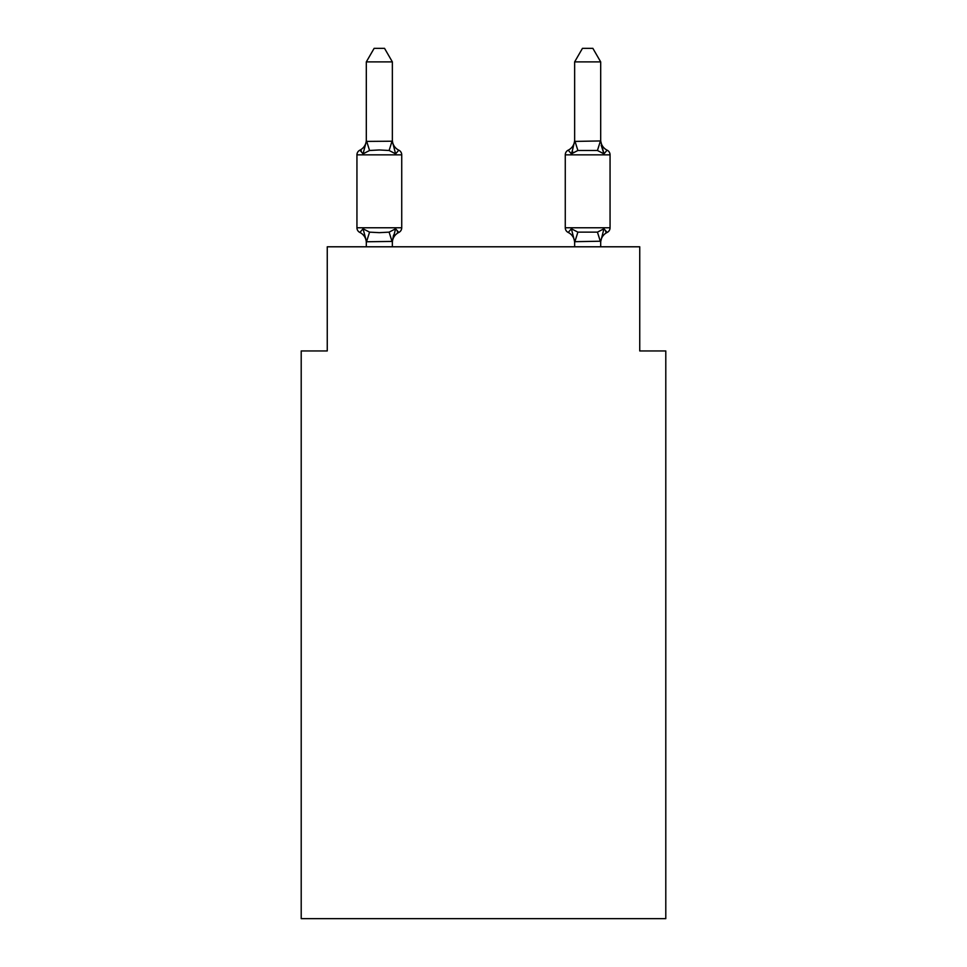 <?xml version="1.0" encoding="UTF-8"?>
<svg xmlns="http://www.w3.org/2000/svg" width="967" height="967" viewBox="0 0 967 967"><rect width="100%" height="100%" fill="white"/><g stroke="black" fill="none" stroke-linecap="round" stroke-linejoin="round"><path stroke-width="1.45" d="M665.792 918.65L665.792 350.948L639.743 350.948L639.743 246.79L327.257 246.79L327.257 350.948L301.208 350.948L301.208 918.65L665.792 918.65M607.131 232.455A5.21 5.21 0 0 0 610.056 227.777A5.21 5.21 0 0 1 607.131 232.455L605.644 231.742L607.131 232.455A5.21 5.21 0 0 0 610.056 227.777A5.21 5.21 0 0 1 607.131 232.455A5.21 5.21 0 0 0 610.056 227.777A5.21 5.21 0 0 1 607.131 232.455L605.644 231.742L607.131 232.455A5.21 5.21 0 0 0 610.056 227.777A5.21 5.21 0 0 1 607.131 232.455A5.21 5.21 0 0 0 610.056 227.777A5.21 5.21 0 0 1 607.131 232.455L605.644 231.742L607.131 232.455A5.21 5.21 0 0 0 610.056 227.777A5.21 5.21 0 0 1 607.131 232.455A5.21 5.21 0 0 0 610.056 227.777A5.21 5.21 0 0 1 607.131 232.455L605.644 231.742L607.131 232.455A5.21 5.21 0 0 0 610.056 227.777A5.21 5.21 0 0 1 607.131 232.455A5.21 5.21 0 0 0 610.056 227.777A5.21 5.21 0 0 1 607.131 232.455L605.644 231.742L607.131 232.455A5.21 5.21 0 0 0 610.056 227.777A5.21 5.21 0 0 1 607.131 232.455A5.21 5.21 0 0 0 610.056 227.777A5.21 5.21 0 0 1 607.131 232.455L605.644 231.742L607.131 232.455A5.21 5.21 0 0 0 610.056 227.777A5.21 5.21 0 0 1 607.131 232.455A5.21 5.21 0 0 0 610.056 227.777A5.21 5.21 0 0 1 607.131 232.455L605.644 231.742L607.131 232.455A5.21 5.21 0 0 0 610.056 227.777A5.21 5.21 0 0 1 607.131 232.455A5.21 5.21 0 0 0 610.056 227.777A5.21 5.21 0 0 1 607.131 232.455L605.644 231.742L607.131 232.455A5.21 5.21 0 0 0 610.056 227.777A5.21 5.21 0 0 1 607.131 232.455A5.21 5.21 0 0 0 610.056 227.777A5.21 5.21 0 0 1 607.131 232.455L605.644 231.742L607.131 232.455A5.21 5.21 0 0 0 610.056 227.777A5.21 5.21 0 0 1 607.131 232.455A5.21 5.21 0 0 0 610.056 227.777A5.21 5.21 0 0 1 607.131 232.455L605.644 231.742L607.131 232.455A5.21 5.21 0 0 0 610.056 227.777A5.21 5.21 0 0 1 607.131 232.455A5.21 5.21 0 0 0 610.056 227.777A5.21 5.21 0 0 1 607.131 232.455L605.644 231.742L607.131 232.455A5.21 5.21 0 0 0 610.056 227.777A5.21 5.21 0 0 1 607.131 232.455A5.21 5.21 0 0 0 610.056 227.777A5.21 5.21 0 0 1 607.131 232.455L605.644 231.742L607.131 232.455A5.21 5.21 0 0 0 610.056 227.777A5.21 5.21 0 0 1 607.131 232.455A5.21 5.21 0 0 0 610.056 227.777A5.21 5.21 0 0 1 607.131 232.455L605.644 231.742L607.131 232.455A5.21 5.21 0 0 0 610.056 227.777A5.21 5.21 0 0 1 607.131 232.455A5.21 5.21 0 0 0 610.056 227.777A5.21 5.21 0 0 1 607.131 232.455L605.644 231.742L607.131 232.455A5.21 5.21 0 0 0 610.056 227.777A5.21 5.21 0 0 1 607.131 232.455A5.21 5.21 0 0 0 610.056 227.777A5.21 5.21 0 0 1 607.131 232.455L603.94 228.792L607.131 232.455A11.459 11.459 0 0 0 600.688 242.765L600.688 242.765M600.688 139.877A11.459 11.459 0 0 0 607.131 150.175L603.94 153.838L601.22 145.328L603.94 153.838L607.131 150.175L603.94 153.838L601.22 145.328L603.94 153.838L607.131 150.175L603.94 153.838L601.22 145.328L603.94 153.838L607.131 150.175L603.94 153.838L601.22 145.328L603.94 153.838L607.131 150.175L603.94 153.838L601.22 145.328L603.94 153.838L607.131 150.175L603.94 153.838L601.22 145.328L603.94 153.838L607.131 150.175L603.94 153.838L601.22 145.328L603.94 153.838L607.131 150.175L603.94 153.838L601.22 145.328L603.94 153.838L607.131 150.175L603.94 153.838L601.22 145.328L603.94 153.838L607.131 150.175L603.94 153.838L601.22 145.328L603.94 153.838L607.131 150.175L603.94 153.838L601.22 145.328L603.94 153.838L607.131 150.175L603.94 153.838L601.22 145.328L603.94 153.838L607.131 150.175L603.94 153.838L601.22 145.328L603.94 153.838L607.131 150.175L603.94 153.838L601.22 145.328L603.94 153.838L607.131 150.175A5.21 5.21 0 0 1 610.056 154.853L610.056 227.777L565.272 227.777A5.21 5.21 0 0 0 568.197 232.455A5.21 5.21 0 0 1 565.272 227.777A5.21 5.21 0 0 0 568.197 232.455A5.21 5.21 0 0 1 565.272 227.777A5.21 5.21 0 0 0 568.197 232.455A5.21 5.21 0 0 1 565.272 227.777A5.21 5.21 0 0 0 568.197 232.455A5.21 5.21 0 0 1 565.272 227.777A5.21 5.21 0 0 0 568.197 232.455A5.21 5.21 0 0 1 565.272 227.777A5.21 5.21 0 0 0 568.197 232.455A5.21 5.21 0 0 1 565.272 227.777A5.21 5.21 0 0 0 568.197 232.455A5.21 5.21 0 0 1 565.272 227.777A5.21 5.21 0 0 0 568.197 232.455A5.21 5.21 0 0 1 565.272 227.777A5.21 5.21 0 0 0 568.197 232.455A5.21 5.21 0 0 1 565.272 227.777A5.21 5.21 0 0 0 568.197 232.455A5.21 5.21 0 0 1 565.272 227.777A5.21 5.21 0 0 0 568.197 232.455A5.21 5.21 0 0 1 565.272 227.777A5.21 5.21 0 0 0 568.197 232.455A5.21 5.21 0 0 1 565.272 227.777A5.21 5.21 0 0 0 568.197 232.455A5.21 5.21 0 0 1 565.272 227.777A5.21 5.21 0 0 0 568.197 232.455A5.21 5.21 0 0 1 565.272 227.777A5.21 5.21 0 0 0 568.197 232.455A5.21 5.21 0 0 1 565.272 227.777A5.21 5.21 0 0 0 568.197 232.455A5.21 5.21 0 0 1 565.272 227.777A5.21 5.21 0 0 0 568.197 232.455A5.21 5.21 0 0 1 565.272 227.777A5.21 5.21 0 0 0 568.197 232.455A5.21 5.21 0 0 1 565.272 227.777A5.21 5.21 0 0 0 568.197 232.455L571.388 228.792L568.197 232.455A5.21 5.21 0 0 1 565.272 227.777A5.21 5.21 0 0 0 568.197 232.455L571.388 228.792L568.197 232.455A5.21 5.21 0 0 1 565.272 227.777A5.21 5.21 0 0 0 568.197 232.455L571.388 228.792L568.197 232.455A5.21 5.21 0 0 1 565.272 227.777A5.21 5.21 0 0 0 568.197 232.455L571.388 228.792L568.197 232.455A5.21 5.21 0 0 1 565.272 227.777A5.21 5.21 0 0 0 568.197 232.455L571.388 228.792L568.197 232.455A5.21 5.21 0 0 1 565.272 227.777A5.21 5.21 0 0 0 568.197 232.455L571.388 228.792L568.197 232.455A5.21 5.21 0 0 1 565.272 227.777A5.21 5.21 0 0 0 568.197 232.455L571.388 228.792L568.197 232.455A5.21 5.21 0 0 1 565.272 227.777A5.21 5.21 0 0 0 568.197 232.455L571.388 228.792L568.197 232.455A5.21 5.21 0 0 1 565.272 227.777A5.21 5.21 0 0 0 568.197 232.455L571.388 228.792L568.197 232.455A5.21 5.21 0 0 1 565.272 227.777A5.21 5.21 0 0 0 568.197 232.455L571.388 228.792L568.197 232.455A5.21 5.21 0 0 1 565.272 227.777A5.21 5.21 0 0 0 568.197 232.455L571.388 228.792L568.197 232.455A5.21 5.21 0 0 1 565.272 227.777L565.272 154.853A5.21 5.21 0 0 1 568.197 150.175L571.388 153.838L568.197 150.175L571.388 153.838L568.197 150.175L571.388 153.838L568.197 150.175L571.388 153.838L568.197 150.175L571.388 153.838L568.197 150.175L571.388 153.838L568.197 150.175L571.388 153.838L568.197 150.175L571.388 153.838L568.197 150.175L571.388 153.838L568.197 150.175L571.388 153.838L568.197 150.175L571.388 153.838L568.197 150.175L571.388 153.838L572.609 149.716L571.388 153.838L572.609 149.716L571.388 153.838L572.609 149.716L571.388 153.838L572.609 149.716L571.388 153.838L572.609 149.716L571.388 153.838L572.609 149.716L571.388 153.838L568.197 150.175L571.388 153.838L572.609 149.716L571.388 153.838L568.197 150.175L571.388 153.838L572.609 149.716L571.388 153.838L568.197 150.175L571.388 153.838L572.609 149.716L571.388 153.838L572.935 152.097M600.688 140.94L600.688 61.888L574.64 61.888L574.64 141.412L600.688 140.94L603.94 153.838L597.437 150.489L577.891 150.489L571.388 153.838L568.197 150.175L571.388 153.838L572.609 149.716L571.388 153.838L568.197 150.175L571.388 153.838L572.609 149.716L571.388 153.838L568.197 150.175L571.388 153.838L572.609 149.716L571.388 153.838L568.197 150.175L571.388 153.838L572.609 149.716L571.388 153.838L568.197 150.175L571.388 153.838L572.609 149.716L571.388 153.838L568.197 150.175A5.21 5.21 0 0 0 565.272 154.853A5.21 5.21 0 0 1 568.197 150.175A5.21 5.21 0 0 0 565.272 154.853A5.21 5.21 0 0 1 568.197 150.175A5.21 5.21 0 0 0 565.272 154.853A5.21 5.21 0 0 1 568.197 150.175A5.21 5.21 0 0 0 565.272 154.853A5.21 5.21 0 0 1 568.197 150.175A5.21 5.21 0 0 0 565.272 154.853A5.21 5.21 0 0 1 568.197 150.175A5.21 5.21 0 0 0 565.272 154.853A5.21 5.21 0 0 1 568.197 150.175A5.21 5.21 0 0 0 565.272 154.853A5.21 5.21 0 0 1 568.197 150.175A5.21 5.21 0 0 0 565.272 154.853A5.21 5.21 0 0 1 568.197 150.175A5.21 5.21 0 0 0 565.272 154.853A5.21 5.21 0 0 1 568.197 150.175A5.21 5.21 0 0 0 565.272 154.853A5.21 5.21 0 0 1 568.197 150.175A5.21 5.21 0 0 0 565.272 154.853A5.21 5.21 0 0 1 568.197 150.175A5.21 5.21 0 0 0 565.272 154.853A5.21 5.21 0 0 1 568.197 150.175A5.21 5.21 0 0 0 565.272 154.853A5.21 5.21 0 0 1 568.197 150.175A5.21 5.21 0 0 0 565.272 154.853A5.21 5.21 0 0 1 568.197 150.175A5.21 5.21 0 0 0 565.272 154.853L610.056 154.853M600.688 246.79L600.688 241.218L574.64 241.69L571.388 228.792L568.197 232.455A11.459 11.459 0 0 1 574.64 242.765L574.64 242.765M574.64 139.877L574.64 139.877A11.459 11.459 0 0 1 568.197 150.175M392.36 241.424L366.529 241.762L363.06 228.792L359.869 232.455A5.21 5.21 0 0 1 356.944 227.777A5.21 5.21 0 0 0 359.869 232.455A5.21 5.21 0 0 1 356.944 227.777A5.21 5.21 0 0 0 359.869 232.455A5.21 5.21 0 0 1 356.944 227.777A5.21 5.21 0 0 0 359.869 232.455L363.06 228.792L359.869 232.455A5.21 5.21 0 0 1 356.944 227.777A5.21 5.21 0 0 0 359.869 232.455A5.21 5.21 0 0 1 356.944 227.777A5.21 5.21 0 0 0 359.869 232.455L363.06 228.792L359.869 232.455A5.21 5.21 0 0 1 356.944 227.777A5.21 5.21 0 0 0 359.869 232.455L363.06 228.792L359.869 232.455A5.21 5.21 0 0 1 356.944 227.777A5.21 5.21 0 0 0 359.869 232.455A5.21 5.21 0 0 1 356.944 227.777A5.21 5.21 0 0 0 359.869 232.455L363.06 228.792L359.869 232.455A5.21 5.21 0 0 1 356.944 227.777A5.21 5.21 0 0 0 359.869 232.455L363.06 228.792L359.869 232.455A5.21 5.21 0 0 1 356.944 227.777A5.21 5.21 0 0 0 359.869 232.455A5.21 5.21 0 0 1 356.944 227.777A5.21 5.21 0 0 0 359.869 232.455L363.06 228.792L359.869 232.455A5.21 5.21 0 0 1 356.944 227.777A5.21 5.21 0 0 0 359.869 232.455A5.21 5.21 0 0 1 356.944 227.777A5.21 5.21 0 0 0 359.869 232.455A5.21 5.21 0 0 1 356.944 227.777A5.21 5.21 0 0 0 359.869 232.455L363.06 228.792L359.869 232.455A5.21 5.21 0 0 1 356.944 227.777A5.21 5.21 0 0 0 359.869 232.455A5.21 5.21 0 0 1 356.944 227.777A5.21 5.21 0 0 0 359.869 232.455L363.06 228.792L359.869 232.455A5.21 5.21 0 0 1 356.944 227.777A5.21 5.21 0 0 0 359.869 232.455L363.06 228.792L359.869 232.455A5.21 5.21 0 0 1 356.944 227.777A5.21 5.21 0 0 0 359.869 232.455A5.21 5.21 0 0 1 356.944 227.777A5.21 5.21 0 0 0 359.869 232.455L363.06 228.792L359.869 232.455A5.21 5.21 0 0 1 356.944 227.777A5.21 5.21 0 0 0 359.869 232.455L363.06 228.792L359.869 232.455A5.21 5.21 0 0 1 356.944 227.777A5.21 5.21 0 0 0 359.869 232.455A5.21 5.21 0 0 1 356.944 227.777A5.21 5.21 0 0 0 359.869 232.455L363.06 228.792L359.869 232.455A5.21 5.21 0 0 1 356.944 227.777A5.21 5.21 0 0 0 359.869 232.455A5.21 5.21 0 0 1 356.944 227.777A5.21 5.21 0 0 0 359.869 232.455A5.21 5.21 0 0 1 356.944 227.777A5.21 5.21 0 0 0 359.869 232.455L363.06 228.792L359.869 232.455A5.21 5.21 0 0 1 356.944 227.777A5.21 5.21 0 0 0 359.869 232.455A5.21 5.21 0 0 1 356.944 227.777A5.21 5.21 0 0 0 359.869 232.455A5.21 5.21 0 0 1 356.944 227.777A5.21 5.21 0 0 0 359.869 232.455L363.06 228.792L359.869 232.455A5.21 5.21 0 0 1 356.944 227.777A5.21 5.21 0 0 0 359.869 232.455L363.06 228.792L359.869 232.455L363.06 228.792L359.869 232.455L363.06 228.792L359.869 232.455L363.06 228.792L359.869 232.455L363.06 228.792L359.869 232.455L363.06 228.792L359.869 232.455L363.06 228.792L359.869 232.455L363.06 228.792L369.563 232.14L379.33 232.66L389.109 232.14L395.612 228.792L398.803 232.455A5.21 5.21 0 0 0 401.728 227.777A5.21 5.21 0 0 1 398.803 232.455L397.316 231.742L398.803 232.455A5.21 5.21 0 0 0 401.728 227.777A5.21 5.21 0 0 1 398.803 232.455L397.316 231.742L398.803 232.455A5.21 5.21 0 0 0 401.728 227.777A5.21 5.21 0 0 1 398.803 232.455L397.316 231.742L398.803 232.455A5.21 5.21 0 0 0 401.728 227.777A5.21 5.21 0 0 1 398.803 232.455L397.316 231.742L398.803 232.455A5.21 5.21 0 0 0 401.728 227.777A5.21 5.21 0 0 1 398.803 232.455L397.316 231.742L398.803 232.455A5.21 5.21 0 0 0 401.728 227.777A5.21 5.21 0 0 1 398.803 232.455L397.316 231.742L398.803 232.455A5.21 5.21 0 0 0 401.728 227.777A5.21 5.21 0 0 1 398.803 232.455L397.316 231.742L398.803 232.455A5.21 5.21 0 0 0 401.728 227.777A5.21 5.21 0 0 1 398.803 232.455L397.316 231.742L398.803 232.455A5.21 5.21 0 0 0 401.728 227.777A5.21 5.21 0 0 1 398.803 232.455L397.316 231.742L398.803 232.455A5.21 5.21 0 0 0 401.728 227.777A5.21 5.21 0 0 1 398.803 232.455L397.316 231.742L398.803 232.455A5.21 5.21 0 0 0 401.728 227.777A5.21 5.21 0 0 1 398.803 232.455L397.316 231.742L398.803 232.455A5.21 5.21 0 0 0 401.728 227.777A5.21 5.21 0 0 1 398.803 232.455L397.316 231.742L398.803 232.455A5.21 5.21 0 0 0 401.728 227.777A5.21 5.21 0 0 1 398.803 232.455L397.316 231.742L398.803 232.455A5.21 5.21 0 0 0 401.728 227.777A5.21 5.21 0 0 1 398.803 232.455L397.316 231.742L398.803 232.455A5.21 5.21 0 0 0 401.728 227.777L401.728 154.853A5.21 5.21 0 0 0 398.803 150.175L395.612 153.838L398.803 150.175A5.21 5.21 0 0 1 401.728 154.853A5.21 5.21 0 0 0 398.803 150.175A5.21 5.21 0 0 1 401.728 154.853A5.21 5.21 0 0 0 398.803 150.175A5.21 5.21 0 0 1 401.728 154.853A5.21 5.21 0 0 0 398.803 150.175A5.21 5.21 0 0 1 401.728 154.853A5.21 5.21 0 0 0 398.803 150.175A5.21 5.21 0 0 1 401.728 154.853A5.21 5.21 0 0 0 398.803 150.175A5.21 5.21 0 0 1 401.728 154.853A5.21 5.21 0 0 0 398.803 150.175A5.21 5.21 0 0 1 401.728 154.853A5.21 5.21 0 0 0 398.803 150.175A5.21 5.21 0 0 1 401.728 154.853A5.21 5.21 0 0 0 398.803 150.175L395.612 153.838L398.803 150.175A5.21 5.21 0 0 1 401.728 154.853A5.21 5.21 0 0 0 398.803 150.175L395.612 153.838L398.803 150.175A5.21 5.21 0 0 1 401.728 154.853A5.21 5.21 0 0 0 398.803 150.175L395.612 153.838L398.803 150.175A5.21 5.21 0 0 1 401.728 154.853A5.21 5.21 0 0 0 398.803 150.175L395.612 153.838L398.803 150.175A5.21 5.21 0 0 1 401.728 154.853A5.21 5.21 0 0 0 398.803 150.175L395.612 153.838L398.803 150.175A5.21 5.21 0 0 1 401.728 154.853A5.21 5.21 0 0 0 398.803 150.175L395.612 153.838L398.803 150.175A5.21 5.21 0 0 1 401.728 154.853A5.21 5.21 0 0 0 398.803 150.175L395.612 153.838L398.803 150.175A11.459 11.459 0 0 1 392.36 139.877L392.36 139.877M392.36 61.888L366.312 61.888L374.132 48.35L384.54 48.35L392.36 61.888L392.36 141.412L395.612 153.838L389.109 150.489L379.33 149.97L369.563 150.489L363.06 153.838L359.869 150.175L361.356 150.888L359.869 150.175L361.356 150.888L359.869 150.175L361.356 150.888L359.869 150.175L361.356 150.888L359.869 150.175L361.356 150.888L359.869 150.175L361.356 150.888L359.869 150.175L361.356 150.888L359.869 150.175L361.356 150.888L359.869 150.175L361.356 150.888L359.869 150.175L361.356 150.888L359.869 150.175L361.356 150.888L359.869 150.175L361.356 150.888L359.869 150.175L361.356 150.888L359.869 150.175L361.356 150.888L359.869 150.175L363.06 153.838L359.869 150.175A11.459 11.459 0 0 0 366.312 139.877L366.312 141.412L392.36 141.206M359.869 232.455A11.459 11.459 0 0 1 366.312 242.765L366.312 241.218M392.36 242.765A11.459 11.459 0 0 1 398.803 232.455L395.612 228.792L398.803 232.455L395.612 228.792L398.803 232.455L395.612 228.792L398.803 232.455L395.612 228.792L398.803 232.455L395.612 228.792L398.803 232.455L395.612 228.792L398.803 232.455L395.612 228.792L398.803 232.455L395.612 228.792L398.803 232.455L395.612 228.792L398.803 232.455L395.612 228.792L398.803 232.455L395.612 228.792L398.803 232.455L395.612 228.792L398.803 232.455L395.612 228.792L398.803 232.455L395.612 228.792L398.803 232.455L395.612 228.792L392.36 241.218L393.581 235.09M401.728 154.853L356.944 154.853A5.21 5.21 0 0 1 359.869 150.175L363.06 153.838L359.869 150.175L363.06 153.838L359.869 150.175L363.06 153.838L359.869 150.175L363.06 153.838L359.869 150.175L363.06 153.838L359.869 150.175L363.06 153.838L359.869 150.175L363.06 153.838L359.869 150.175L363.06 153.838L359.869 150.175L363.06 153.838L359.869 150.175L363.06 153.838L359.869 150.175L363.06 153.838L359.869 150.175L363.06 153.838L359.869 150.175L363.06 153.838L359.869 150.175L363.06 153.838L366.312 141.412L366.312 61.888M574.64 241.69L574.64 246.79M571.388 228.792L568.197 232.455L571.388 228.792L568.197 232.455L571.388 228.792L568.197 232.455L571.388 228.792L568.197 232.455L571.388 228.792L568.197 232.455L571.388 228.792L568.197 232.455L571.388 228.792L568.197 232.455L571.388 228.792L568.197 232.455L571.388 228.792L577.891 232.14L597.437 232.14L603.94 228.792L600.688 241.69M356.944 154.853L356.944 227.777L401.728 227.777M392.36 246.79L392.36 241.69M366.312 246.79L366.312 241.69M572.609 149.716L574.64 140.94M603.94 153.838L601.22 145.328M574.64 61.888L582.46 48.35L592.868 48.35L600.688 61.888M369.563 232.14L366.529 241.762M389.109 232.14L392.143 241.762M366.529 140.88L369.563 150.489M392.143 140.88L389.109 150.489M600.471 241.762L597.437 232.14M574.857 241.762L577.891 232.14M597.437 150.489L600.471 140.88M577.891 150.489L574.857 140.88"/></g></svg>

